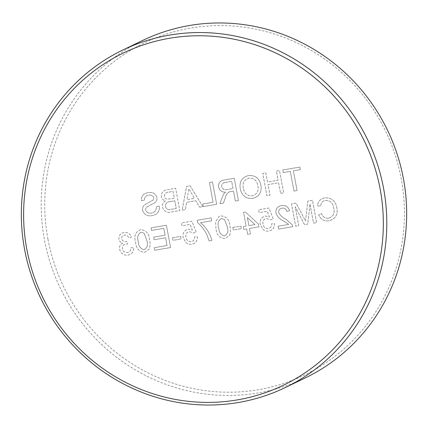 <?xml version="1.0" encoding="UTF-8"?>
<svg xmlns="http://www.w3.org/2000/svg" width="428" height="428" viewBox="0 0 428 428"><rect width="100%" height="100%" fill="white"/><g stroke="black" fill="none" stroke-linecap="round" stroke-linejoin="round"><path stroke-width="0.32" stroke-dasharray="2.14 1.6" d="M288.75 224.406L278.098 226.225L278.633 229.082L292.87 226.653L292.206 224.721L285.995 219.222C282.683 217.782 280.249 215.525 278.687 212.449C278.542 210.062 279.645 208.634 281.982 208.163C284.561 207.81 286.182 208.907 286.856 211.459L289.596 210.694C288.274 206.665 285.551 204.969 281.442 205.601C277.44 206.382 275.595 208.816 275.889 212.898C277.28 216.643 279.864 219.345 283.646 221.014L288.75 224.406L278.098 226.225L278.633 229.082L292.87 226.653L292.206 224.721L286 219.222C282.683 217.782 280.249 215.525 278.687 212.449C278.548 210.062 279.645 208.634 281.982 208.163C284.561 207.805 286.188 208.907 286.856 211.459L289.596 210.694C288.274 206.665 285.556 204.969 281.442 205.601C277.446 206.382 275.595 208.816 275.894 212.898C277.28 216.643 279.864 219.345 283.646 221.009L288.75 224.406M328.704 218.173C325.264 218.51 322.878 216.996 321.551 213.636L318.614 214.893C320.7 219.409 324.13 221.378 328.897 220.794C335.472 219.05 338.115 214.61 336.82 207.473C335.392 200.646 331.347 197.463 324.675 197.923C320.395 198.774 318.004 201.411 317.496 205.836L320.695 205.986C320.909 202.942 322.445 201.101 325.307 200.47C330.138 200.325 332.952 202.835 333.744 207.987C334.99 213.155 333.31 216.552 328.704 218.173C325.264 218.505 322.878 216.996 321.551 213.636L318.619 214.893C320.706 219.409 324.13 221.378 328.897 220.794C335.472 219.05 338.115 214.61 336.82 207.473C335.397 200.646 331.347 197.463 324.681 197.923C320.401 198.774 318.004 201.411 317.496 205.836L320.695 205.986C320.909 202.942 322.45 201.101 325.307 200.47C330.138 200.325 332.952 202.829 333.749 207.987C334.99 213.155 333.31 216.552 328.704 218.173M170.007 201.631L174.806 200.812L176.25 208.527L169.215 209.618C167.166 209.522 165.92 208.447 165.476 206.387C165.379 203.407 166.888 201.823 170.007 201.631L174.806 200.807L176.25 208.527L169.215 209.618C167.171 209.522 165.925 208.447 165.481 206.382C165.379 203.407 166.888 201.823 170.007 201.631M168.894 192.086L173.04 191.38L174.324 198.239L167.171 199.186C165.657 198.908 164.764 197.993 164.48 196.436C164.4 193.606 165.871 192.156 168.894 192.086L173.04 191.38L174.324 198.239L167.171 199.186C165.663 198.908 164.764 197.993 164.48 196.436C164.4 193.6 165.871 192.156 168.894 192.086M171.628 211.967L179.803 210.576L175.63 188.283L167.476 189.674C163.282 190.193 161.244 192.525 161.356 196.682C161.928 198.908 163.314 200.32 165.524 200.919C163.073 202.166 162.041 204.177 162.415 206.954C163.908 211.405 166.979 213.074 171.628 211.967L179.803 210.571L175.63 188.283L167.476 189.674C163.282 190.193 161.244 192.525 161.356 196.682C161.928 198.908 163.319 200.32 165.524 200.919C163.079 202.166 162.041 204.177 162.415 206.954C163.908 211.405 166.979 213.074 171.628 211.967M191.075 192.547L194.456 198.341L187.025 199.609L188.818 188.684L194.456 198.341L187.025 199.609L188.818 188.684L191.075 192.547M199.625 207.189L202.883 206.633L190.064 185.816L186.603 186.41L182.13 210.175L185.388 209.618L186.581 202.337L195.864 200.753L199.625 207.189L202.883 206.633L190.069 185.816L186.603 186.41L182.13 210.175L185.388 209.618L186.581 202.337L195.864 200.753L199.625 207.189M203.257 206.569L216.654 204.279L212.486 181.991L209.415 182.515L213.101 202.23L202.776 203.996L203.257 206.569L216.659 204.279L212.486 181.986L209.415 182.515L213.107 202.23L202.776 203.996L203.257 206.569M280.591 193.36L283.662 192.835L279.489 170.547L276.418 171.072L278.13 180.215L267.521 182.028L265.809 172.88L262.739 173.404L266.911 195.698L269.982 195.173L268.003 184.596L278.612 182.788L280.591 193.36L283.662 192.835L279.489 170.542L276.418 171.072L278.13 180.215L267.521 182.028L265.809 172.88L262.739 173.404L266.911 195.698L269.982 195.173L268.003 184.596L278.612 182.788L280.591 193.36M293.988 191.07L297.064 190.546L293.373 170.831L300.349 169.638L299.868 167.064L282.838 169.975L283.32 172.543L290.302 171.355L293.988 191.07L297.064 190.546L293.373 170.826L300.354 169.638L299.873 167.064L282.838 169.975L283.32 172.543L290.302 171.35L293.993 191.07M142.556 40.51A187.298 181.654 -115.8 0 0 44.464 239.862A187.298 181.654 -115.8 0 0 305.308 377.908M47.936 239.065A184.35 178.797 64.2 0 1 190.744 28.082A184.35 178.797 64.2 0 1 401.223 178.727A184.35 178.797 64.2 0 1 258.416 389.71A184.35 178.797 64.2 0 1 47.936 239.065M221.367 218.515L224.55 219.548L227.156 226.519C228.664 230.772 227.814 233.918 224.598 235.951C220.848 235.106 218.911 232.436 218.783 227.953C217.274 223.678 218.136 220.532 221.367 218.515L224.55 219.548L227.156 226.519C228.664 230.772 227.814 233.918 224.598 235.951C220.853 235.106 218.911 232.436 218.783 227.953C217.274 223.678 218.136 220.532 221.367 218.515M229.542 235.544C230.622 232.479 230.756 229.312 229.948 226.054C229.467 219.741 226.433 216.37 220.859 215.947L218.992 216.525L215.621 221.806L215.99 228.44C216.477 234.747 219.505 238.112 225.08 238.524L229.542 235.544C230.622 232.479 230.756 229.312 229.948 226.054C229.467 219.735 226.433 216.37 220.859 215.947L218.992 216.525L215.626 221.806L215.99 228.434C216.477 234.747 219.505 238.112 225.08 238.524L229.542 235.544M144.675 252.258L149.137 249.278C150.217 246.207 150.351 243.045 149.543 239.787C149.062 233.469 146.028 230.104 140.454 229.681C135.376 231.928 133.755 236.09 135.585 242.168C136.072 248.481 139.1 251.841 144.675 252.258L149.137 249.278C150.217 246.207 150.351 243.045 149.543 239.787C149.062 233.469 146.028 230.104 140.448 229.681C135.376 231.928 133.755 236.09 135.585 242.168C136.072 248.481 139.1 251.846 144.675 252.258M172.505 237.77L172.987 240.343L181.081 238.963L180.6 236.39L172.505 237.77L172.987 240.343L181.081 238.963L180.6 236.39L172.505 237.77M211.908 240.477C209.998 233.319 206.2 227.386 200.507 222.667L211.673 220.762L211.138 217.9L197.18 220.286L197.613 222.597C201.583 226.102 204.718 230.253 207.018 235.063L209.115 240.959L211.908 240.477C209.998 233.324 206.194 227.386 200.507 222.667L211.673 220.762L211.138 217.9L197.18 220.286L197.613 222.597C201.577 226.102 204.712 230.259 207.018 235.063L209.115 240.959L211.908 240.477M232.811 227.471L233.292 230.045L241.387 228.659L240.905 226.091L232.811 227.471L233.292 230.045L241.387 228.664L240.905 226.091L232.811 227.471M262.813 229.285C264.563 230.869 266.574 231.452 268.848 231.05C272.754 230.184 274.621 227.701 274.439 223.609L271.593 223.796C271.764 226.326 270.683 227.889 268.351 228.482C265.365 228.638 263.578 227.156 262.995 224.042C262.455 221.014 263.616 219.163 266.467 218.478L270.566 219.842L273.305 219.083L268.928 208.035L258.603 209.795L259.138 212.652L267.184 211.282L269.373 216.862L265.21 216.038C261.214 217.253 259.534 220.024 260.171 224.347L262.813 229.285C264.563 230.869 266.574 231.452 268.848 231.05C272.754 230.184 274.615 227.701 274.439 223.609L271.593 223.796C271.759 226.332 270.678 227.889 268.351 228.482C265.36 228.638 263.578 227.156 262.995 224.042C262.455 221.014 263.611 219.163 266.462 218.483L270.566 219.842L273.305 219.083L268.928 208.035L258.598 209.795L259.133 212.657L267.184 211.282L269.373 216.862L265.21 216.038C261.214 217.253 259.534 220.024 260.171 224.347L262.813 229.285M310 204.263L313.531 223.122L316.602 222.597L312.429 200.309L307.812 201.096L305.501 221.009L296.074 203.102L291.489 203.883L295.662 226.177L298.733 225.652L295.202 206.788L304.543 224.657L307.753 224.112L310 204.263L313.531 223.122L316.602 222.597L312.429 200.309L307.812 201.096L305.501 221.014L296.069 203.102L291.489 203.883L295.662 226.177L298.733 225.652L295.202 206.788L304.543 224.657L307.753 224.112L310 204.263M142.604 210.394C144.161 214.674 147.211 216.429 151.753 215.659C157.183 214.781 159.724 211.598 159.376 206.098L156.306 206.622C156.525 210.218 154.893 212.363 151.405 213.064C148.623 213.615 146.724 212.604 145.702 210.025C145.531 208.5 146.119 207.361 147.462 206.617L154.583 202.851C156.423 201.54 157.199 199.753 156.899 197.485C155.407 193.451 152.507 191.846 148.195 192.675C143.551 193.36 141.272 196.013 141.352 200.625L144.423 200.101C144.359 197.265 145.739 195.655 148.553 195.264C151.084 194.644 152.828 195.489 153.791 197.806L153.379 199.908L145.376 204.359C143.182 205.772 142.262 207.783 142.604 210.394C144.161 214.674 147.211 216.429 151.747 215.659C157.178 214.781 159.719 211.598 159.376 206.098L156.306 206.622C156.525 210.218 154.893 212.363 151.405 213.064C148.623 213.615 146.724 212.604 145.702 210.025C145.531 208.5 146.119 207.366 147.462 206.617L154.583 202.856C156.423 201.54 157.194 199.753 156.899 197.485C155.407 193.451 152.507 191.846 148.195 192.675C143.551 193.36 141.267 196.013 141.352 200.625L144.423 200.101C144.359 197.265 145.739 195.655 148.553 195.264C151.084 194.644 152.828 195.489 153.786 197.806L153.374 199.908L145.37 204.365C143.182 205.777 142.256 207.789 142.604 210.399M233.49 191.081L235.363 201.085L238.433 200.561L234.26 178.267L224.812 179.883C220.367 180.316 218.307 182.735 218.633 187.138C219.607 190.642 221.902 192.311 225.535 192.145L224.047 193.536L222.319 196.96L219.896 203.723L223.416 203.123L225.251 197.955C225.797 195.462 227.001 193.472 228.852 191.979L233.49 191.081L235.363 201.085L238.433 200.561L234.26 178.267L224.812 179.883C220.367 180.316 218.307 182.735 218.633 187.143C219.607 190.642 221.902 192.311 225.529 192.145L224.042 193.536L222.319 196.96L219.896 203.728L223.416 203.123L225.251 197.955C225.797 195.462 226.995 193.472 228.852 191.979L233.49 191.081M240.263 188.78C241.799 195.671 245.95 198.881 252.723 198.415C259.117 196.655 261.866 192.354 260.973 185.511C259.529 178.412 255.35 175.095 248.433 175.555C241.911 177.379 239.188 181.788 240.263 188.78C241.799 195.671 245.95 198.881 252.723 198.415C259.117 196.655 261.866 192.359 260.968 185.511C259.529 178.412 255.35 175.095 248.433 175.555C241.911 177.379 239.182 181.793 240.263 188.785M246.624 228.948L247.641 234.378L250.434 233.897L249.417 228.472L258.913 226.851L258.378 223.988L245.479 212.037L243.527 212.374L246.089 226.091L243.302 226.567L243.837 229.424L246.624 228.948L247.641 234.378L250.434 233.902L249.417 228.472L258.908 226.851L258.373 223.988L245.479 212.037L243.521 212.374L246.089 226.091L243.297 226.567L243.832 229.424L246.624 228.948M185.757 242.446C187.507 244.024 189.518 244.613 191.792 244.211C195.698 243.345 197.565 240.862 197.383 236.764L194.537 236.957C194.708 239.487 193.627 241.05 191.295 241.638C188.309 241.793 186.522 240.317 185.939 237.203C185.404 234.175 186.56 232.324 189.411 231.639L193.51 233.003L196.249 232.244L191.872 221.19L181.547 222.956L182.082 225.813L190.128 224.438L192.316 230.023L188.154 229.199C184.158 230.414 182.478 233.18 183.114 237.508L185.757 242.446C187.507 244.03 189.518 244.613 191.792 244.211C195.698 243.345 197.559 240.862 197.383 236.77L194.537 236.957C194.708 239.487 193.627 241.05 191.295 241.643C188.304 241.799 186.522 240.317 185.939 237.203C185.399 234.175 186.56 232.324 189.406 231.639L193.51 233.003L196.249 232.244L191.872 221.19L181.542 222.956L182.077 225.813L190.128 224.438L192.316 230.023L188.154 229.199C184.158 230.414 182.478 233.18 183.114 237.508L185.757 242.446M154.192 247.684L154.674 250.252L170.585 247.534L166.417 225.246L151.063 227.867L151.544 230.441L163.828 228.343L165.112 235.202L153.663 237.155L154.144 239.728L165.593 237.775L167.032 245.49L154.192 247.684L154.674 250.257L170.585 247.539L166.417 225.246L151.057 227.867L151.539 230.441L163.822 228.343L165.106 235.202L153.663 237.155L154.144 239.728L165.588 237.775L167.032 245.49L154.192 247.684M119.637 249.315C120.91 253.627 123.74 255.548 128.133 255.083C131.995 254.184 133.862 251.701 133.729 247.641L130.882 247.828C130.989 250.38 129.877 251.948 127.549 252.525C124.832 252.782 123.12 251.546 122.424 248.818C122.135 246.202 123.237 244.586 125.73 243.971L127.592 243.965L126.827 241.446L126.431 241.542C124.034 241.97 122.462 241.06 121.707 238.824C121.525 236.764 122.435 235.512 124.425 235.074C126.554 234.844 127.988 235.775 128.732 237.877L131.471 237.112C130.101 233.624 127.624 232.078 124.029 232.484C120.412 233.26 118.7 235.502 118.898 239.209C119.391 241.274 120.659 242.58 122.697 243.12C120.166 244.372 119.15 246.437 119.637 249.315C120.91 253.627 123.74 255.548 128.127 255.083C131.995 254.184 133.862 251.701 133.729 247.641L130.882 247.828C130.989 250.38 129.877 251.948 127.549 252.525C124.832 252.782 123.12 251.546 122.424 248.818C122.135 246.202 123.237 244.586 125.73 243.971L127.592 243.965L126.822 241.446L126.426 241.547C124.034 241.97 122.462 241.06 121.707 238.824C121.525 236.764 122.429 235.518 124.425 235.074C126.554 234.844 127.988 235.78 128.732 237.877L131.471 237.112C130.101 233.624 127.624 232.083 124.029 232.484C120.407 233.26 118.695 235.502 118.898 239.209C119.391 241.274 120.659 242.58 122.697 243.12C120.166 244.372 119.145 246.437 119.637 249.315M243.329 188.234C242.307 183.029 244.163 179.664 248.898 178.128C254.098 177.962 257.1 180.611 257.907 186.073C258.812 191.15 256.928 194.408 252.258 195.842C247.229 196.013 244.254 193.477 243.329 188.234C242.307 183.029 244.163 179.658 248.898 178.128C254.098 177.962 257.105 180.611 257.907 186.073C258.812 191.15 256.928 194.408 252.258 195.837C247.234 196.013 244.254 193.477 243.329 188.234M247.379 217.585L254.928 224.577L248.882 225.609L247.379 217.585L254.928 224.577L248.882 225.609L247.379 217.585M225.181 182.472L231.671 181.365L233.009 188.513L227.177 189.508C224.433 190.241 222.614 189.299 221.72 186.683C221.549 184.217 222.704 182.815 225.181 182.472L231.671 181.365L233.009 188.513L227.177 189.508C224.433 190.241 222.614 189.299 221.72 186.683C221.549 184.217 222.699 182.815 225.181 182.472M140.962 232.249L144.145 233.281L146.751 240.252C148.259 244.506 147.409 247.651 144.193 249.685C140.443 248.839 138.506 246.17 138.378 241.681C136.869 237.412 137.73 234.266 140.962 232.249L144.145 233.281L146.751 240.252C148.259 244.506 147.403 247.651 144.193 249.685C140.443 248.839 138.506 246.17 138.372 241.686C136.864 237.412 137.73 234.266 140.962 232.249"/><path stroke-width="0.64" d="M169.632 38.253A184.356 178.802 -115.8 0 0 26.82 249.246A184.356 178.802 -115.8 0 0 237.315 399.902A184.356 178.802 -115.8 0 0 380.128 188.909A184.356 178.802 -115.8 0 0 169.632 38.253M24.599 249.444A187.298 181.654 64.2 0 1 122.692 50.092A187.298 181.654 64.2 0 1 383.536 188.138A187.298 181.654 64.2 0 1 285.444 387.49A187.298 181.654 64.2 0 1 24.599 249.444M285.444 387.49L305.308 377.908A187.298 181.654 -115.8 0 0 403.401 178.556A187.298 181.654 -115.8 0 0 142.556 40.51L122.692 50.092"/></g></svg>
